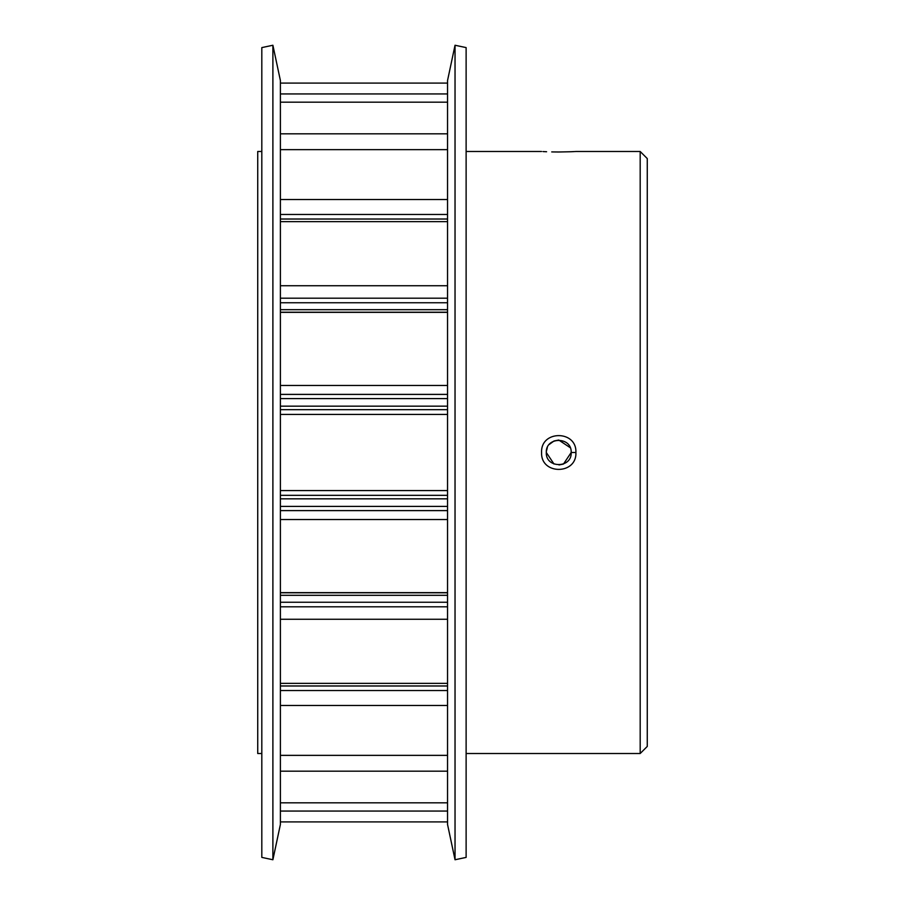 <?xml version="1.0" encoding="UTF-8"?>
<svg xmlns="http://www.w3.org/2000/svg" width="905" height="905" viewBox="0 0 905 905"><rect width="100%" height="100%" fill="white"/><g stroke="black" fill="none" stroke-linecap="round" stroke-linejoin="round"><path stroke-width="1.36" d="M541.575 452.477C540.523 429.977 576.983 429.999 575.908 452.5C576.971 474.989 540.534 475.057 541.575 452.5L541.575 452.477M575.908 452.5L571.191 452.5C571.949 436.448 545.557 436.436 546.292 452.489C545.557 468.586 571.937 468.552 571.191 452.5L563.521 463.994M558.758 151.995L570.784 151.746M571.1 151.735L574.268 151.576M574.89 151.542L575.467 151.52M640.186 151.486L647.267 158.567L647.267 746.433L640.186 753.514L640.186 151.486L575.908 151.486M546.292 452.489L553.996 464.016M558.985 464.944L563.238 464.107M261.817 753.514L257.733 753.514L257.733 151.486L261.817 151.486M542.977 151.565L546.597 151.746M551.722 151.916L558.736 151.995M455.034 859.75L466.12 857.397L466.12 47.603L455.034 45.25L455.034 859.75L447.545 824.478L447.545 80.522L455.034 45.25M272.891 859.75L280.392 824.478L280.392 80.522L272.891 45.25L272.891 859.75L261.817 857.397L261.817 47.603L272.891 45.25M570.229 447.692L558.781 440.045M558.702 440.045L553.996 440.995L549.222 444.468M547.344 447.489L546.315 451.731M447.545 490.589L280.392 490.589M447.545 414.411L280.392 414.411M280.392 312.349L447.545 312.349M280.392 385.451L447.545 385.451M447.545 755.358L280.392 755.358M447.545 705.47L280.392 705.47M447.545 821.91L280.392 821.91M447.545 811.061L280.392 811.061M447.545 683.354L280.392 683.354M447.545 619.269L280.392 619.269M447.545 83.09L280.392 83.09M447.545 93.939L280.392 93.939M447.545 102.174L280.392 102.174M447.545 133.827L280.392 133.827M447.545 149.642L280.392 149.642M447.545 199.53L280.392 199.53M447.545 592.651L280.392 592.651M447.545 519.549L280.392 519.549M447.545 221.646L280.392 221.646M447.545 285.731L280.392 285.731M447.545 802.826L280.392 802.826M447.545 771.173L280.392 771.173M447.545 219.021L280.392 219.021M447.545 498.836L280.392 498.836M280.392 506.393L447.545 506.393M447.545 595.309L280.392 595.309M280.392 602.255L447.545 602.255M280.392 685.979L447.545 685.979M280.392 406.164L447.545 406.164M447.545 398.607L280.392 398.607M280.392 309.691L447.545 309.691M447.545 302.745L280.392 302.745M280.392 495.329L447.545 495.329M447.545 409.671L280.392 409.671M447.545 312.225L280.392 312.225M280.392 394.399L447.545 394.399M447.545 690.526L280.392 690.526M447.545 606.814L280.392 606.814M280.392 214.474L447.545 214.474M280.392 592.775L447.545 592.775M447.545 510.601L280.392 510.601M280.392 298.186L447.545 298.186M541.575 151.486L466.12 151.486M640.186 753.514L466.12 753.514"/></g></svg>
